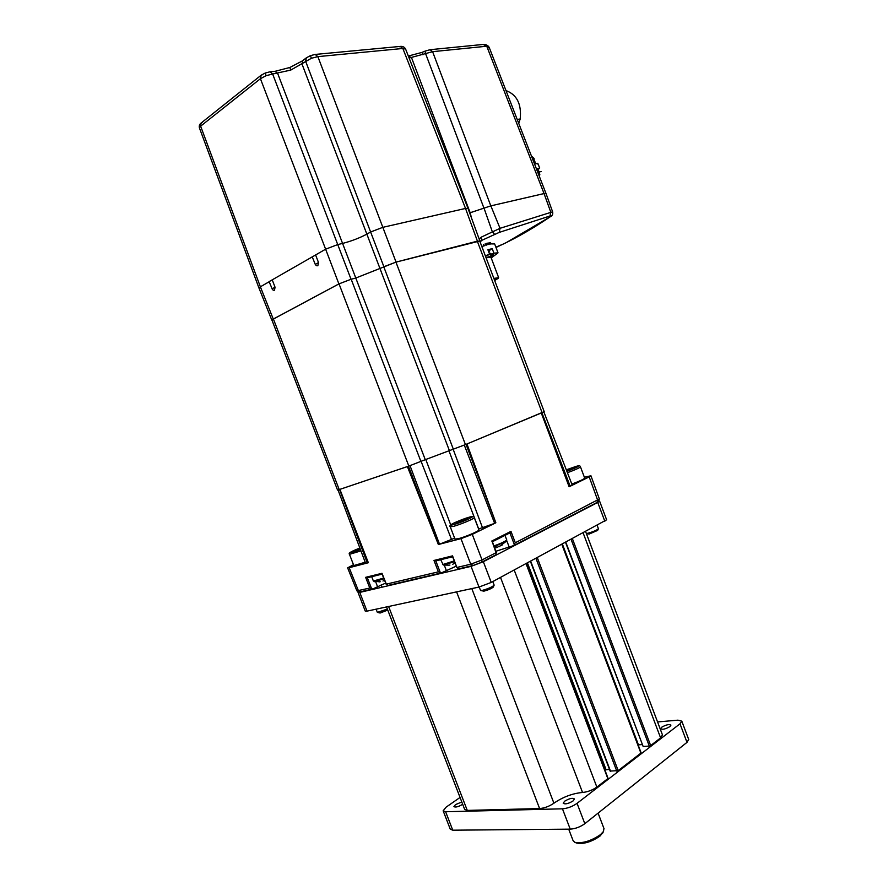 <?xml version="1.0" encoding="UTF-8"?>
<svg xmlns="http://www.w3.org/2000/svg" width="888" height="888" viewBox="0 0 888 888"><rect width="100%" height="100%" fill="white"/><g stroke="black" fill="none" stroke-linecap="round" stroke-linejoin="round"><path stroke-width="1.33" d="M481.84 246.542L485.037 245.532L485.203 243.778L486.502 245.099L486.613 243.379L487.845 244.722L487.912 243.023L489.099 244.389L489.099 242.724L490.232 244.122L490.187 242.48L491.264 243.9L494.66 243.945M483.472 244.655L483.327 246.065M488.156 250.438L492.196 248.629L487.912 249.772L489.632 254.345L485.503 256.255M485.303 255.722L489.632 254.345M492.196 248.629L493.917 253.18L498.013 252.836L494.028 255.866M488.877 252.347L489.876 250.494L488.922 250.25M493.584 254.701L490.232 255L491.031 253.524L489.155 253.058M490.232 255L493.917 253.18M494.194 279.265L496.681 278.854L494.594 280.331M494.339 279.653L495.56 278.932M494.66 280.497L498.235 278.333L494.128 279.098M490.898 257.098L486.091 257.82M491.219 257.975L493.994 255.788L493.007 255.666L486.002 257.576M492.551 254.468L493.007 255.666M493.872 278.421L498.512 277.711M532.511 158.774L534.121 158.453L531.457 156.077M537.751 172.272L541.225 171.528L537.662 172.028M539.171 175.924L539.349 171.928M539.371 173.582L539.804 174.592M533.2 158.63L534.01 159.296L532.689 159.252M539.427 168.176L536.408 168.798M538.339 169.097L539.682 167.854L537.606 163.359M534.498 163.88L537.395 163.281L534.487 163.88M538.028 163.781L539.604 167.876M518.725 123.321L520.202 118.981L517.227 119.469M505.982 90.565C516.938 94.694 521.678 104.162 520.202 118.981M550.138 216.827L549.783 217.027C551.515 215.795 551.592 215.44 550.038 215.973L499.256 232.39L481.529 240.47L480.175 242.135M495.992 247.475L506.271 242.602L549.783 217.027M479.143 238.983L481.485 237.041L500.033 228.316L552.625 211.81C553.169 214.23 552.281 215.939 549.95 216.95C534.421 227.495 518.981 236.474 503.629 243.889L495.87 247.164M481.485 237.041L481.529 240.47L479.909 241.436M489.71 48.718L545.987 193.451L544.055 193.562L550.738 212.088L550.038 215.973M546.009 193.506L552.636 211.877M485.436 44.578C487.634 45.266 489.011 46.531 489.577 48.374L486.824 46.409L544.055 193.562L490.853 205.861L500.033 228.316L499.256 232.39M469.652 212.887L484.016 208.136L492.263 231.568L494.605 234.41M266.056 75.691L265.268 73.016L269.996 71.806L272.649 74.015L266.056 75.691L260.428 78.71L200.633 126.163L260.373 286.813L258.996 288.101L271.828 320.157M269.153 281.751L260.373 286.813L273.271 319.07L272.028 320.302M273.415 319.036L271.983 320.191L337.54 490.054L339.216 489.588L273.415 319.036L339.027 283.871L351.049 279.265L338.894 283.905L260.428 78.71L261.139 75.225L262.004 74.936M273.271 319.07L338.894 283.905M484.016 208.136L490.853 205.861M468.009 208.38L465.523 208.436L402.852 48.474L317.871 56.632L311.377 58.275L290.698 70.119L272.649 74.015L337.729 244.566L342.524 243.445C351.348 241.159 359.44 238.062 366.8 234.166L370.618 231.99L305.65 61.328L306.316 57.842L310.478 55.633L311.377 58.275M479.786 241.125L477.433 241.159L465.523 208.436L382.806 227.339L370.618 231.99L383.882 266.733L395.948 262.138L479.742 241.014M310.489 55.633L315.185 54.434L317.871 56.632L396.059 262.082L477.433 241.159M396.059 262.082L355.788 278.033L277.689 73.482L275.036 71.284L270.23 71.784M479.72 240.948L544.2 411.644L465.445 444.611L425.263 459.684L355.788 278.033L351.049 279.265L337.729 244.566L325.563 249.217L315.606 254.956L318.514 262.582L317.826 265.778L316.25 265.612M272.172 288.889L269.108 281.629L312.243 256.898M272.272 279.953L275.058 287.246L274.481 290.265L273.182 290.187L272.028 288.833L275.058 287.246M312.332 256.843L315.606 254.956M430.269 49.684L483.205 44.444L486.824 46.409L485.336 44.555L483.427 44.422M485.725 46.331L432.6 51.671L409.124 58.053M405.605 49.084L402.852 48.474L400.222 46.42L315.44 54.412M260.783 75.502L201.365 122.833L199.489 128.116L258.963 288.012M429.315 50.005L430.025 49.706L432.6 51.671L490.809 205.872L470.207 212.754L471.362 217.582M425.263 459.684L408.835 466.078L339.216 489.588M466.034 444.355L495.859 522.777L472.272 534.365L482.051 559.94L496.037 552.713L492.252 541.824M491.752 541.047L510.955 531.346L515.306 542.768L599.367 498.989M598.168 501.631L596.914 502.519L597.68 500.244L589.199 476.889L569.119 486.757L541.269 412.987L466.677 444.089M495.859 522.777L466.966 443.989M435.819 560.916L440.193 572.305L438.383 571.85L433.988 560.45L452.547 555.866L456.965 567.698L458.741 568.853L473.071 565.49L481.352 562.359L496.037 554.756L496.037 552.713M495.881 551.259L513.897 545.51L514.252 544.311L509.912 532.9L492.385 541.747L509.912 532.889M440.193 572.305L441.347 572.927L456.332 566.111M441.347 572.927L387.967 585.436L386.336 584.126L438.383 571.85M371.495 588.466L369.785 588.034L365.634 577.333L367.332 577.766L371.495 588.466L372.616 589.044L385.681 583.083M372.616 589.044L359.507 591.963L356.898 590.886L369.785 588.034M596.914 502.519L513.897 545.51M377.888 575.18L367.332 577.766M379.409 581.862L380.208 581.74M384.526 580.186L382.961 581.03M367.155 577.822L382.106 574.136L371.717 576.678L373.382 581.018L383.683 578.077M447.774 557.975L440.792 559.695M448.906 565.201L449.916 565.046M455 562.748L452.791 564.28M435.62 560.961L452.625 556.776L435.62 560.961L433.988 560.45M504.75 535.508L497.502 539.171M506.593 540.914L495.116 546.32L497.125 547.297L495.904 547.663L496.703 547.441M497.125 547.297L502.652 544.766M347.652 567.909L356.898 590.886M457.131 567.421L470.751 564.202L482.051 559.94L481.352 562.359M365.634 577.333L382.007 573.293L382.317 574.081M452.547 555.866L452.836 556.732M515.306 542.768L514.252 544.311M510.955 531.346L510.067 532.822M353.491 564.735L347.63 567.854L349.184 567.71L358.408 590.72L360.628 591.852M589.199 476.889L590.931 475.757L584.382 477.267M473.071 565.49L470.751 564.202L460.961 538.65L472.272 534.365M460.961 538.65L438.361 544.522L407.392 466.589L340.215 489.255M339.56 489.477L367.332 562.992L368.342 562.726L339.904 489.377M338.039 489.965L365.545 563.147L367.332 562.992L349.184 567.71M572.15 484.892L570.174 486.236L541.869 412.72M464.291 445.077L494.649 523.365L478.61 528.982M454.612 538.172L439.516 544.222L410.023 465.667M408.458 466.211L438.361 544.522M606.626 519.802L491.242 582.428L478.987 587.057L367.01 611.133L365.257 611.111L358.075 592.54M478.987 587.057L471.062 566.355L359.773 592.407L367.01 611.133M604.839 521.267L597.735 502.442L483.338 561.716L491.242 582.428M471.062 566.355L483.338 561.716M597.735 502.442L599.589 501.11L598.445 501.021M358.874 591.697L358.042 592.463L359.773 592.407M662.448 734.887L660.605 737.895L583.15 532.944M572.405 538.727L650.671 745.565L660.605 737.895M650.671 745.565L649.306 746.075L571.106 539.427M565.834 542.268L643.167 746.508L649.306 746.075M643.167 746.508L565.556 542.413M562.404 544.111L638.439 744.843L642.113 744.588M640.748 752.691L561.849 544.411M537.284 557.631L618.192 770.629L640.903 753.102M618.192 770.629L610.456 771.05M609.501 769.374L604.861 769.94M607.681 778.177L526.062 563.68M514.208 570.063L596.858 787.09L607.825 778.643M596.858 787.09C592.407 790.187 587.634 791.974 582.539 792.462C572.505 793.406 562.959 796.98 553.912 803.196C549.317 806.337 544.555 808.124 539.604 808.557L456.587 591.874M388.611 606.482L467.266 810.411L539.604 808.557M467.266 810.411L464.657 809.401L386.546 606.926M573.06 800.954L574.436 798.967C572.582 797.679 569.308 798.434 564.624 801.22L563.225 803.229C565.09 804.517 568.364 803.762 573.06 800.954M669.907 726.595L670.928 725.119C669.053 724.053 665.933 724.775 661.593 727.283L660.561 728.77C662.437 729.836 665.556 729.104 669.907 726.595M461.793 801.997L455.522 804.606L453.923 806.582C455.411 807.581 458.286 806.848 462.559 804.384L462.681 804.295M460.04 797.457L446.12 807.148L443.156 810.788L445.621 811.743L562.459 808.813C567.576 808.38 572.449 806.548 577.056 803.34L679.997 723.809L681.795 721.167L677.955 720.157L657.553 721.944M445.621 811.743L452.747 830.191L570.229 829.148L562.459 808.813M577.056 803.34L584.826 823.687L686.99 742.368L679.997 723.809M688.688 739.438L686.99 742.368M584.826 823.687C580.241 826.961 575.38 828.782 570.229 829.148M452.747 830.191L450.26 829.159L443.245 811.022M602.985 832.433L599.911 836.152C591.319 841.99 583.605 844.299 576.778 843.089L575.013 842.412M568.709 829.17L573.082 840.625L574.802 842.335C582.395 843.667 590.964 841.091 600.521 834.609L603.474 831.446L603.918 828.426M377.389 612.387L380.131 613.02L387.756 610.056M376.079 609.179L377.367 612.387L387.368 609.057M349.495 554.401L353.801 565.556L365.201 562.248M356.821 550.371L356.576 549.75L359.984 548.373M360.273 549.128L354.578 550.993L356.576 549.75M586.413 533.666L589.288 534.01L597.635 530.391M586.358 533.499L588.034 533.222C592.951 531.823 596.381 530.38 598.334 528.882L598.39 528.649M566.466 470.24L574.159 467.599L566.733 470.929M571.817 484.049C579.453 481.252 583.749 479.276 584.715 478.144L584.692 478.066M570.34 469.597L570.04 468.809M479.187 587.012L480.575 590.476L483.882 591.164C488.178 589.998 491.297 588.655 493.24 587.146L493.317 586.968M480.575 590.476L482.417 590.354C487.756 588.888 491.641 587.223 494.05 585.347L494.117 585.025M450.283 526.839L454.956 539.049L458.23 538.75C465.046 537.051 479.431 530.924 478.965 529.925L478.932 529.825M457.631 521.933L467.543 518.448L460.04 522.033L455.91 523.165L457.631 521.933L457.886 522.621M463.78 520.512L463.425 519.591M539.349 176.368L539.804 174.636L539.282 176.213M533.899 159.196L532.756 159.429M538.05 170.074L538.217 169.164L536.674 169.486M538.705 171.817L538.017 169.974L536.951 170.196M534.554 164.047L537.651 163.414M539.305 168.52L536.519 169.097M534.054 159.407L535.631 163.603L534.476 163.836M538.85 171.784L538.272 169.142L539.393 168.542M533.288 158.619L535.642 163.636M305.994 58.097L302.719 60.65L302.042 64.125L449.372 450.549M315.362 264.369L318.514 262.582M430.025 49.706L425.019 51.149L425.607 53.702L483.96 208.158M422.943 54.79L421.933 52.414L409.246 55.789M408.269 55.889L411.577 57.798L470.174 212.765M399.489 46.742L400.222 46.42M201.365 122.833L202.22 122.533M290.698 70.119L289.865 67.477L302.397 60.895M465.445 444.611L395.948 262.138M542.08 412.631L477.322 241.214M453.335 449.195L383.771 266.788M420.923 461.494L351.182 279.232M408.835 466.078L339.027 283.871M506.715 540.637L509.068 546.686M444.311 565.179L446.287 570.407M375.735 581.929L377.511 586.613M383.96 578.765L374.237 581.729M454.279 560.927L443.034 564.457L440.714 559.706M454.556 561.649L443.389 565.023M506.704 539.815L506.415 540.348C504.14 541.969 499.977 543.822 493.917 545.909M495.116 546.32L494.183 546.642M382.007 573.293L386.336 584.126M448.906 450.704L478.71 528.959M453.158 449.261L482.573 527.938M450.749 524.963L425.774 459.485M421.123 461.405L451.581 539.66M527.45 562.937L606.027 769.563M530.68 561.194L610.622 771.483M616.794 771.15L535.952 558.363M471.817 588.6L553.912 803.196M582.539 792.462L500.521 577.433M360.939 550.893L349.461 554.334C347.874 552.824 352.703 551.026 359.84 547.985C350.938 551.648 348.44 553.091 352.358 552.336L360.428 549.528M566.899 471.35C578.255 466.977 581.074 465.412 575.369 466.644L566.311 469.83L575.424 466.611M580.441 466.788L580.463 466.855C579.442 467.932 575.102 469.885 567.421 472.716M474.236 517.526L474.27 517.615C474.703 518.514 460.284 524.586 453.502 526.362L450.249 526.751C448.973 525.796 451.049 524.175 456.465 521.889L469.486 517.116M469.397 517.149C460.45 519.547 444.3 527.217 453.979 524.497C463.125 522.066 479.298 514.33 469.397 517.149M494.605 243.8L498.013 252.836M493.539 254.59L493.994 255.788M490.864 257.021L498.579 277.467M498.235 278.333L498.601 277.5M539.371 173.193L539.782 174.27M400.477 46.398C402.786 46.198 404.484 47.064 405.583 49.018L467.976 208.303L479.831 240.892M315.229 264.28L312.199 256.787M315.24 264.324L316.295 265.645M421.944 52.414L424.986 51.16M199.423 127.916C198.968 125.974 199.489 124.376 200.999 123.132M289.843 67.488L275.269 71.262M265.246 73.027L261.139 75.225M492.318 541.558L496.436 552.802M373.415 581.096L379.631 581.829M442.49 564.335L443.434 565.034L449.206 565.168M494.683 547.996L496.414 547.663M499.056 546.786L506.349 541.225L506.737 539.915L505.006 535.375M598.112 501.742L599.311 499.2M386.18 584.315L382.018 573.914M456.943 567.654L452.547 556.576M599.378 499.045L590.931 475.757M543.833 411.866L572.172 484.948M606.659 519.869L599.589 501.11M585.636 531.601L662.526 735.086M608.047 778.31L526.362 563.525M610.256 771.361L530.414 561.338M562.115 544.277L641.103 752.802M681.795 721.167L688.766 739.637M604.084 828.848L598.09 813.13M602.564 833.299L603.474 831.446M382.04 587.19L381.163 584.926M584.715 478.144L580.463 466.855C580.341 465.578 578.687 465.49 575.502 466.6M598.412 528.704L597.158 525.396M597.58 530.513L598.334 528.882M478.965 529.925L474.27 517.615C474.525 516.339 472.96 516.161 469.574 517.094M494.139 585.114L492.796 581.585M493.24 587.146L494.05 585.347"/></g></svg>
